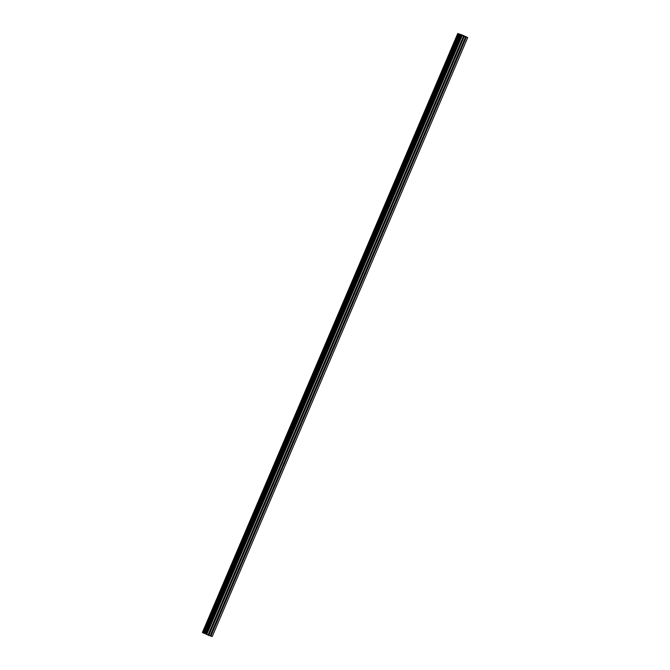 <?xml version="1.0" encoding="UTF-8"?>
<svg xmlns="http://www.w3.org/2000/svg" width="670" height="670" viewBox="0 0 670 670"><rect width="100%" height="100%" fill="white"/><g stroke="black" fill="none" stroke-linecap="round" stroke-linejoin="round"><path stroke-width="1" d="M202.675 632.656L458.129 33.751L202.675 632.656L210.137 635.872L211.444 632.823A0.963 0.452 -65.1 0 1 211.578 632.329A0.963 0.452 -65.1 0 1 211.846 631.877L220.455 611.685A0.963 0.452 -65.1 0 1 220.589 611.191A0.963 0.452 -65.1 0 1 220.857 610.739L229.475 590.546A0.963 0.452 -65.1 0 1 229.609 590.052A0.963 0.452 -65.1 0 1 229.877 589.6L238.487 569.408A0.963 0.452 -65.1 0 1 238.621 568.914A0.963 0.452 -65.1 0 1 238.889 568.462L247.506 548.269A0.963 0.452 -65.1 0 1 247.64 547.775A0.963 0.452 -65.1 0 1 247.908 547.323L256.518 527.131A0.963 0.452 -65.1 0 1 256.652 526.637A0.963 0.452 -65.1 0 1 256.928 526.184L265.538 505.992A0.963 0.452 -65.1 0 1 265.672 505.498A0.963 0.452 -65.1 0 1 265.94 505.046L274.549 484.854A0.963 0.452 -65.1 0 1 274.683 484.36A0.963 0.452 -65.1 0 1 274.96 483.907L283.569 463.715A0.963 0.452 -65.1 0 1 283.703 463.221A0.963 0.452 -65.1 0 1 283.971 462.769L292.581 442.577A0.963 0.452 -65.1 0 1 292.715 442.083A0.963 0.452 -65.1 0 1 292.991 441.631L301.601 421.447A0.963 0.452 -65.1 0 1 301.734 420.944A0.963 0.452 -65.1 0 1 302.003 420.492L310.62 400.308A0.963 0.452 -65.1 0 1 310.746 399.814A0.963 0.452 -65.1 0 1 311.022 399.353L319.632 379.17A0.963 0.452 -65.1 0 1 319.766 378.676A0.963 0.452 -65.1 0 1 320.034 378.215L328.652 358.031A0.963 0.452 -65.1 0 1 328.786 357.537A0.963 0.452 -65.1 0 1 329.054 357.085L337.663 336.893A0.963 0.452 -65.1 0 1 337.797 336.399A0.963 0.452 -65.1 0 1 338.065 335.946L346.683 315.754A0.963 0.452 -65.1 0 1 346.817 315.26A0.963 0.452 -65.1 0 1 347.085 314.808L355.695 294.616A0.963 0.452 -65.1 0 1 355.829 294.122A0.963 0.452 -65.1 0 1 356.105 293.669L364.715 273.477A0.963 0.452 -65.1 0 1 364.849 272.983A0.963 0.452 -65.1 0 1 365.116 272.531L373.726 252.339A0.963 0.452 -65.1 0 1 373.86 251.845A0.963 0.452 -65.1 0 1 374.136 251.392L382.746 231.2A0.963 0.452 -65.1 0 1 382.88 230.706A0.963 0.452 -65.1 0 1 383.148 230.254L391.757 210.062A0.963 0.452 -65.1 0 1 391.891 209.568A0.963 0.452 -65.1 0 1 392.168 209.115L400.777 188.923A0.963 0.452 -65.1 0 1 400.911 188.429A0.963 0.452 -65.1 0 1 401.179 187.977L409.797 167.785A0.963 0.452 -65.1 0 1 409.923 167.291A0.963 0.452 -65.1 0 1 410.199 166.838L418.809 146.655A0.963 0.452 -65.1 0 1 418.943 146.161A0.963 0.452 -65.1 0 1 419.211 145.7L427.828 125.516A0.963 0.452 -65.1 0 1 427.963 125.022A0.963 0.452 -65.1 0 1 428.231 124.561L436.84 104.378A0.963 0.452 -65.1 0 1 436.974 103.884A0.963 0.452 -65.1 0 1 437.242 103.423L445.86 83.239A0.963 0.452 -65.1 0 1 445.994 82.745A0.963 0.452 -65.1 0 1 446.262 82.293L454.871 62.101A0.963 0.452 -65.1 0 1 455.005 61.607A0.963 0.452 -65.1 0 1 455.282 61.154L463.891 40.962A0.963 0.452 -65.1 0 1 464.025 40.468A0.963 0.452 -65.1 0 1 464.293 40.016L465.591 36.967L457.761 33.5L462.241 35.016L467.493 37.453L465.591 36.967M211.988 631.534A0.963 0.452 -65.1 0 1 212.248 631.509A0.963 0.452 -65.1 0 1 212.415 631.785L212.574 632.095A0.963 0.452 -65.1 0 1 212.44 632.589A0.963 0.452 -65.1 0 1 212.172 633.041L211.829 633.15A0.963 0.452 -65.1 0 1 211.444 633.25A0.963 0.452 -65.1 0 1 211.318 633.108M221.008 610.395A0.963 0.452 -65.1 0 1 221.267 610.378A0.963 0.452 -65.1 0 1 221.427 610.646L221.594 610.956A0.963 0.452 -65.1 0 1 221.46 611.45A0.963 0.452 -65.1 0 1 221.192 611.903L220.849 612.011A0.963 0.452 -65.1 0 1 220.455 612.112A0.963 0.452 -65.1 0 1 220.329 611.97M230.019 589.257A0.963 0.452 -65.1 0 1 230.287 589.24A0.963 0.452 -65.1 0 1 230.447 589.508L230.606 589.818A0.963 0.452 -65.1 0 1 230.472 590.312A0.963 0.452 -65.1 0 1 230.204 590.764L229.86 590.873A0.963 0.452 -65.1 0 1 229.475 590.974A0.963 0.452 -65.1 0 1 229.349 590.84M239.039 568.127A0.963 0.452 -65.1 0 1 239.299 568.101A0.963 0.452 -65.1 0 1 239.458 568.369L239.626 568.679A0.963 0.452 -65.1 0 1 239.492 569.173A0.963 0.452 -65.1 0 1 239.224 569.626L238.88 569.735A0.963 0.452 -65.1 0 1 238.487 569.835A0.963 0.452 -65.1 0 1 238.361 569.701M248.051 546.988A0.963 0.452 -65.1 0 1 248.319 546.963A0.963 0.452 -65.1 0 1 248.478 547.231L248.645 547.541A0.963 0.452 -65.1 0 1 248.511 548.035A0.963 0.452 -65.1 0 1 248.235 548.487L247.892 548.596A0.963 0.452 -65.1 0 1 247.506 548.697A0.963 0.452 -65.1 0 1 247.381 548.562M257.071 525.85A0.963 0.452 -65.1 0 1 257.33 525.824A0.963 0.452 -65.1 0 1 257.489 526.092L257.657 526.402A0.963 0.452 -65.1 0 1 257.523 526.896A0.963 0.452 -65.1 0 1 257.255 527.349L256.911 527.457A0.963 0.452 -65.1 0 1 256.526 527.566A0.963 0.452 -65.1 0 1 256.401 527.424M266.082 504.711A0.963 0.452 -65.1 0 1 266.35 504.686A0.963 0.452 -65.1 0 1 266.509 504.954L266.677 505.264A0.963 0.452 -65.1 0 1 266.543 505.758A0.963 0.452 -65.1 0 1 266.266 506.21L265.923 506.319A0.963 0.452 -65.1 0 1 265.538 506.428A0.963 0.452 -65.1 0 1 265.412 506.286M275.102 483.572A0.963 0.452 -65.1 0 1 275.362 483.547A0.963 0.452 -65.1 0 1 275.529 483.815L275.688 484.125A0.963 0.452 -65.1 0 1 275.554 484.619A0.963 0.452 -65.1 0 1 275.286 485.08L274.943 485.181A0.963 0.452 -65.1 0 1 274.558 485.289A0.963 0.452 -65.1 0 1 274.432 485.147M284.113 462.434A0.963 0.452 -65.1 0 1 284.382 462.409A0.963 0.452 -65.1 0 1 284.541 462.677L284.708 462.987A0.963 0.452 -65.1 0 1 284.574 463.481A0.963 0.452 -65.1 0 1 284.298 463.942L283.963 464.042A0.963 0.452 -65.1 0 1 283.569 464.151A0.963 0.452 -65.1 0 1 283.444 464.008M293.133 441.296A0.963 0.452 -65.1 0 1 293.393 441.27A0.963 0.452 -65.1 0 1 293.56 441.538L293.72 441.848A0.963 0.452 -65.1 0 1 293.586 442.351A0.963 0.452 -65.1 0 1 293.318 442.803L292.974 442.904A0.963 0.452 -65.1 0 1 292.589 443.012A0.963 0.452 -65.1 0 1 292.463 442.87M302.145 420.157A0.963 0.452 -65.1 0 1 302.413 420.132A0.963 0.452 -65.1 0 1 302.572 420.4L302.74 420.718A0.963 0.452 -65.1 0 1 302.606 421.212A0.963 0.452 -65.1 0 1 302.329 421.665L301.994 421.765A0.963 0.452 -65.1 0 1 301.601 421.874A0.963 0.452 -65.1 0 1 301.475 421.732M311.165 399.019A0.963 0.452 -65.1 0 1 311.424 398.993A0.963 0.452 -65.1 0 1 311.592 399.27L311.751 399.58A0.963 0.452 -65.1 0 1 311.617 400.074A0.963 0.452 -65.1 0 1 311.349 400.526L311.006 400.627A0.963 0.452 -65.1 0 1 310.62 400.735A0.963 0.452 -65.1 0 1 310.495 400.593M320.185 377.88A0.963 0.452 -65.1 0 1 320.444 377.855A0.963 0.452 -65.1 0 1 320.603 378.131L320.771 378.441A0.963 0.452 -65.1 0 1 320.637 378.935A0.963 0.452 -65.1 0 1 320.369 379.387L320.026 379.496A0.963 0.452 -65.1 0 1 319.632 379.597A0.963 0.452 -65.1 0 1 319.506 379.454M329.196 356.741A0.963 0.452 -65.1 0 1 329.464 356.716A0.963 0.452 -65.1 0 1 329.623 356.993L329.782 357.303A0.963 0.452 -65.1 0 1 329.648 357.797A0.963 0.452 -65.1 0 1 329.38 358.249L329.037 358.358A0.963 0.452 -65.1 0 1 328.652 358.458A0.963 0.452 -65.1 0 1 328.526 358.316M338.216 335.603A0.963 0.452 -65.1 0 1 338.476 335.586A0.963 0.452 -65.1 0 1 338.635 335.854L338.802 336.164A0.963 0.452 -65.1 0 1 338.668 336.658A0.963 0.452 -65.1 0 1 338.4 337.111L338.057 337.219A0.963 0.452 -65.1 0 1 337.663 337.32A0.963 0.452 -65.1 0 1 337.538 337.178M347.228 314.465A0.963 0.452 -65.1 0 1 347.496 314.448A0.963 0.452 -65.1 0 1 347.655 314.716L347.822 315.026A0.963 0.452 -65.1 0 1 347.688 315.52A0.963 0.452 -65.1 0 1 347.412 315.972L347.068 316.081A0.963 0.452 -65.1 0 1 346.683 316.181A0.963 0.452 -65.1 0 1 346.558 316.047M356.247 293.334A0.963 0.452 -65.1 0 1 356.507 293.309A0.963 0.452 -65.1 0 1 356.666 293.577L356.834 293.887A0.963 0.452 -65.1 0 1 356.7 294.381A0.963 0.452 -65.1 0 1 356.432 294.834L356.088 294.942A0.963 0.452 -65.1 0 1 355.703 295.043A0.963 0.452 -65.1 0 1 355.569 294.909M365.259 272.196A0.963 0.452 -65.1 0 1 365.527 272.171A0.963 0.452 -65.1 0 1 365.686 272.439L365.853 272.749A0.963 0.452 -65.1 0 1 365.72 273.243A0.963 0.452 -65.1 0 1 365.443 273.695L365.1 273.804A0.963 0.452 -65.1 0 1 364.715 273.904A0.963 0.452 -65.1 0 1 364.589 273.77M374.279 251.057A0.963 0.452 -65.1 0 1 374.538 251.032A0.963 0.452 -65.1 0 1 374.706 251.3L374.865 251.61A0.963 0.452 -65.1 0 1 374.731 252.104A0.963 0.452 -65.1 0 1 374.463 252.556L374.12 252.665A0.963 0.452 -65.1 0 1 373.734 252.774A0.963 0.452 -65.1 0 1 373.609 252.632M383.29 229.919A0.963 0.452 -65.1 0 1 383.558 229.894A0.963 0.452 -65.1 0 1 383.717 230.162L383.885 230.472A0.963 0.452 -65.1 0 1 383.751 230.966A0.963 0.452 -65.1 0 1 383.475 231.418L383.139 231.527A0.963 0.452 -65.1 0 1 382.746 231.636A0.963 0.452 -65.1 0 1 382.62 231.493M392.31 208.78A0.963 0.452 -65.1 0 1 392.57 208.755A0.963 0.452 -65.1 0 1 392.737 209.023L392.896 209.333A0.963 0.452 -65.1 0 1 392.762 209.827A0.963 0.452 -65.1 0 1 392.494 210.288L392.151 210.388A0.963 0.452 -65.1 0 1 391.766 210.497A0.963 0.452 -65.1 0 1 391.64 210.355M401.322 187.642A0.963 0.452 -65.1 0 1 401.59 187.617A0.963 0.452 -65.1 0 1 401.749 187.885L401.916 188.195A0.963 0.452 -65.1 0 1 401.782 188.689A0.963 0.452 -65.1 0 1 401.506 189.149L401.171 189.25A0.963 0.452 -65.1 0 1 400.777 189.359A0.963 0.452 -65.1 0 1 400.652 189.216M410.341 166.503A0.963 0.452 -65.1 0 1 410.601 166.478A0.963 0.452 -65.1 0 1 410.769 166.746L410.928 167.056A0.963 0.452 -65.1 0 1 410.794 167.559A0.963 0.452 -65.1 0 1 410.526 168.011L410.182 168.111A0.963 0.452 -65.1 0 1 409.797 168.22A0.963 0.452 -65.1 0 1 409.672 168.078M419.361 145.365A0.963 0.452 -65.1 0 1 419.621 145.34A0.963 0.452 -65.1 0 1 419.78 145.608L419.948 145.926A0.963 0.452 -65.1 0 1 419.814 146.42A0.963 0.452 -65.1 0 1 419.546 146.872L419.202 146.973A0.963 0.452 -65.1 0 1 418.809 147.082A0.963 0.452 -65.1 0 1 418.683 146.939M428.373 124.226A0.963 0.452 -65.1 0 1 428.632 124.201A0.963 0.452 -65.1 0 1 428.8 124.478L428.959 124.788A0.963 0.452 -65.1 0 1 428.825 125.282A0.963 0.452 -65.1 0 1 428.557 125.734L428.214 125.834A0.963 0.452 -65.1 0 1 427.828 125.943A0.963 0.452 -65.1 0 1 427.703 125.801M437.393 103.088A0.963 0.452 -65.1 0 1 437.652 103.063A0.963 0.452 -65.1 0 1 437.812 103.339L437.979 103.649A0.963 0.452 -65.1 0 1 437.845 104.143A0.963 0.452 -65.1 0 1 437.577 104.595L437.234 104.704A0.963 0.452 -65.1 0 1 436.84 104.805A0.963 0.452 -65.1 0 1 436.714 104.662M446.404 81.949A0.963 0.452 -65.1 0 1 446.672 81.924A0.963 0.452 -65.1 0 1 446.831 82.201L446.999 82.51A0.963 0.452 -65.1 0 1 446.865 83.005A0.963 0.452 -65.1 0 1 446.589 83.457L446.245 83.566A0.963 0.452 -65.1 0 1 445.86 83.666A0.963 0.452 -65.1 0 1 445.734 83.524M455.424 60.811A0.963 0.452 -65.1 0 1 455.684 60.794A0.963 0.452 -65.1 0 1 455.843 61.062L456.01 61.372A0.963 0.452 -65.1 0 1 455.876 61.866A0.963 0.452 -65.1 0 1 455.608 62.318L455.265 62.427A0.963 0.452 -65.1 0 1 454.88 62.528A0.963 0.452 -65.1 0 1 454.746 62.385M464.436 39.672A0.963 0.452 -65.1 0 1 464.704 39.656A0.963 0.452 -65.1 0 1 464.863 39.924L465.03 40.233A0.963 0.452 -65.1 0 1 464.896 40.728A0.963 0.452 -65.1 0 1 464.62 41.18L464.276 41.289A0.963 0.452 -65.1 0 1 463.891 41.389A0.963 0.452 -65.1 0 1 463.766 41.255M202.683 632.622L457.861 33.567L202.424 632.488M202.399 632.472L457.761 33.5M467.694 37.595L212.239 636.5L210.145 635.847M463.104 35.77L461.865 35.192M463.657 35.937L462.451 35.384M456.01 61.372L464.62 41.18M446.999 82.51L455.608 62.318M437.979 103.649L446.589 83.457M428.959 124.788L437.577 104.595M419.948 145.926L428.557 125.734M410.928 167.056L419.546 146.872M401.916 188.195L410.526 168.011M392.896 209.333L401.506 189.149M383.885 230.472L392.494 210.288M374.865 251.61L383.475 231.418M365.853 272.749L374.463 252.556M356.834 293.887L365.443 273.695M347.822 315.026L356.432 294.834M338.802 336.164L347.412 315.972M329.782 357.303L338.4 337.111M320.771 378.441L329.38 358.249M311.751 399.58L320.369 379.387M302.74 420.718L311.349 400.526M293.72 441.848L302.329 421.665M284.708 462.987L293.318 442.803M275.688 484.125L284.298 463.942M266.677 505.264L275.286 485.08M257.657 526.402L266.266 506.21M248.645 547.541L257.255 527.349M239.626 568.679L248.235 548.487M230.606 589.818L239.224 569.626M221.594 610.956L230.204 590.764M212.574 632.095L221.192 611.903M210.874 636.09L212.172 633.041M465.03 40.233L466.328 37.185M455.843 61.062L464.276 41.289M446.831 82.201L455.265 62.427M437.812 103.339L446.245 83.566M428.8 124.478L437.234 104.704M419.78 145.608L428.214 125.834M410.769 166.746L419.202 146.973M401.749 187.885L410.182 168.111M392.737 209.023L401.171 189.25M383.717 230.162L392.151 210.388M374.706 251.3L383.139 231.527M365.686 272.439L374.12 252.665M356.666 293.577L365.1 273.804M347.655 314.716L356.088 294.942M338.635 335.854L347.068 316.081M329.623 356.993L338.057 337.219M320.603 378.131L329.037 358.358M311.592 399.27L320.026 379.496M302.572 420.4L311.006 400.627M293.56 441.538L301.994 421.765M284.541 462.677L292.974 442.904M275.529 483.815L283.963 464.042M266.509 504.954L274.943 485.181M257.489 526.092L265.923 506.319M248.478 547.231L256.911 527.457M239.458 568.369L247.892 548.596M230.447 589.508L238.88 569.735M221.427 610.646L229.86 590.873M212.415 631.785L220.849 612.011M208.772 635.462L464.226 36.557M464.863 39.924L466.077 37.084M208.035 635.16L463.489 36.255M204.484 633.435L459.938 34.53M204.383 633.393L459.838 34.488M210.623 635.989L211.829 633.15M206.703 634.549L462.158 35.636M206.536 634.457L461.998 35.552M206.134 634.18L461.588 35.276M205.966 634.096L461.421 35.192M205.104 633.694L460.558 34.79M204.836 633.577L460.29 34.672M203.504 633.041L458.958 34.136M203.42 633.008L458.875 34.103M203.345 632.982L458.799 34.069M203.211 632.924L458.665 34.019M202.784 632.723L458.238 33.818M202.7 632.681L458.154 33.776"/></g></svg>
